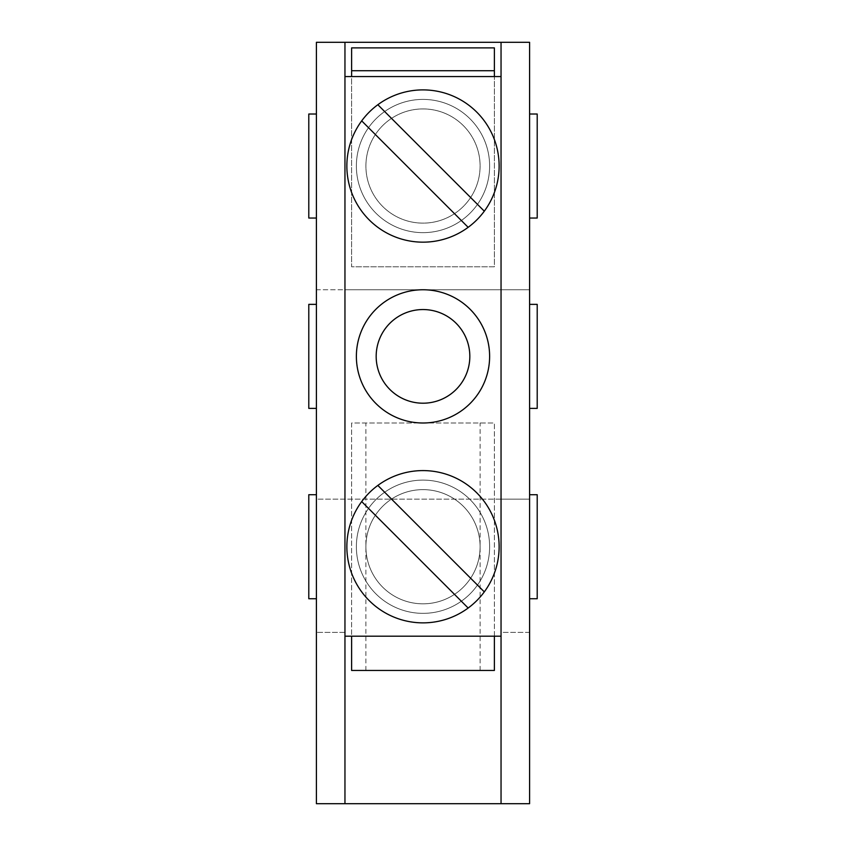 <?xml version="1.0" encoding="UTF-8"?>
<svg xmlns="http://www.w3.org/2000/svg" width="846" height="846" viewBox="0 0 846 846"><rect width="100%" height="100%" fill="white"/><g stroke="black" fill="none" stroke-linecap="round" stroke-linejoin="round"><path stroke-width="0.63" stroke-dasharray="4.23 3.17" d="M382.625 587.103A57.105 57.105 0 0 1 382.625 506.352A57.105 57.105 0 0 1 463.375 506.352A57.105 57.105 0 0 1 463.375 587.103A57.105 57.105 0 0 1 382.625 587.103A57.105 57.105 0 0 1 382.625 506.352A57.105 57.105 0 0 1 463.375 506.352A57.105 57.105 0 0 1 463.375 587.103A57.105 57.105 0 0 1 382.625 587.103M351.619 47.884L494.381 47.884L494.381 266.786L351.619 266.786L351.619 47.884M468.155 227.331L361.697 120.872M344.957 803.7L344.957 289.755L529.596 289.755L529.596 42.3L316.404 42.3L316.404 289.755L529.596 289.755L529.596 632.385L501.044 632.385L501.044 499.14L316.404 499.14L316.404 803.7L529.596 803.7L529.596 499.14L316.404 499.14L316.404 632.385L316.404 289.755L344.957 289.755L344.957 42.3M501.044 803.7L501.044 499.14L529.596 499.14L529.596 632.385L501.044 632.385L501.044 42.3M529.596 304.37L529.596 408.385L529.596 304.37L537.21 304.37L537.21 408.385L529.596 408.385M529.596 114.02L529.596 218.035L529.596 114.02L537.21 114.02L537.21 218.035L529.596 218.035M529.596 598.735L529.596 494.72L529.596 598.735L537.21 598.735L537.21 494.72L529.596 494.72M351.619 70.726L494.381 70.726M494.381 76.563L344.957 76.563L344.957 636.192L501.044 636.192L501.044 76.563L494.381 76.563L494.381 266.786L351.619 266.786L351.619 76.563M344.957 632.385L316.404 632.385L344.957 632.385M501.044 636.192L501.044 76.563M316.404 304.37L316.404 408.385L316.404 304.37L308.79 304.37L308.79 408.385L316.404 408.385M423 613.35A66.623 66.623 0 0 0 489.623 546.728A66.623 66.623 0 0 0 423 480.105A66.623 66.623 0 0 0 356.378 546.728A66.623 66.623 0 0 0 423 613.35A66.623 66.623 0 0 0 489.623 546.728A66.623 66.623 0 0 0 423 480.105A66.623 66.623 0 0 0 356.378 546.728A66.623 66.623 0 0 0 423 613.35M344.957 76.563L344.957 636.192M316.404 114.02L316.404 218.035L316.404 114.02L308.79 114.02L308.79 218.035L316.404 218.035M484.303 211.183L377.845 104.724M369.163 219.865A76.14 76.14 0 0 1 369.163 112.19A76.14 76.14 0 0 1 476.837 112.19A76.14 76.14 0 0 1 476.837 219.865A76.14 76.14 0 0 1 369.163 219.865M316.404 598.735L316.404 494.72L316.404 598.735L308.79 598.735L308.79 494.72L316.404 494.72M423 232.65A66.623 66.623 0 0 0 489.623 166.028A66.623 66.623 0 0 0 423 99.405A66.623 66.623 0 0 0 356.378 166.028A66.623 66.623 0 0 0 423 232.65A66.623 66.623 0 0 0 489.623 166.028A66.623 66.623 0 0 0 423 99.405A66.623 66.623 0 0 0 356.378 166.028A66.623 66.623 0 0 0 423 232.65M423 423A66.623 66.623 0 0 0 489.623 356.378A66.623 66.623 0 0 0 423 289.755A66.623 66.623 0 0 0 356.378 356.378A66.623 66.623 0 0 0 423 423M494.381 636.192L494.381 423L351.619 423L351.619 636.192M423 403.204A46.826 46.826 0 0 0 469.826 356.378A46.826 46.826 0 0 0 423 309.551A46.826 46.826 0 0 0 376.174 356.378A46.826 46.826 0 0 0 423 403.204M463.375 125.652A57.105 57.105 0 0 1 463.375 206.403A57.105 57.105 0 0 1 382.625 206.403A57.105 57.105 0 0 1 382.625 125.652A57.105 57.105 0 0 1 463.375 125.652A57.105 57.105 0 0 0 382.625 125.652A57.105 57.105 0 0 0 382.625 206.403A57.105 57.105 0 0 0 463.375 206.403A57.105 57.105 0 0 0 463.375 125.652M468.155 608.031L361.697 501.572M484.303 591.883L377.845 485.424M476.837 492.89A76.14 76.14 0 0 1 476.837 600.565A76.14 76.14 0 0 1 369.163 600.565A76.14 76.14 0 0 1 369.163 492.89A76.14 76.14 0 0 1 476.837 492.89M351.619 670.455L494.381 670.455L494.381 423L351.619 423L351.619 670.455M480.105 670.455L480.105 423M365.895 670.455L365.895 423"/><path stroke-width="1.27" d="M351.619 70.726L494.381 70.726L494.381 47.884L351.619 47.884L351.619 76.563M316.404 42.3L344.957 42.3L344.957 803.7L316.404 803.7L316.404 42.3M484.303 211.183L377.845 104.724A76.14 76.14 0 0 1 484.303 211.183A76.14 76.14 0 0 1 369.163 219.865A76.14 76.14 0 0 1 361.697 120.872L468.155 227.331M344.957 42.3L501.044 42.3L501.044 803.7L344.957 803.7M501.044 803.7L529.596 803.7L529.596 42.3L501.044 42.3M494.381 70.726L494.381 76.563M529.596 494.72L537.21 494.72L537.21 598.735L529.596 598.735M316.404 408.385L308.79 408.385L308.79 304.37L316.404 304.37M344.957 76.563L501.044 76.563M423 423A66.623 66.623 0 0 0 489.623 356.378A66.623 66.623 0 0 0 423 289.755A66.623 66.623 0 0 0 356.378 356.378A66.623 66.623 0 0 0 423 423M423 403.204A46.826 46.826 0 0 0 469.826 356.378A46.826 46.826 0 0 0 423 309.551A46.826 46.826 0 0 0 376.174 356.378A46.826 46.826 0 0 0 423 403.204M529.596 114.02L537.21 114.02L537.21 218.035L529.596 218.035M316.404 218.035L308.79 218.035L308.79 114.02L316.404 114.02M529.596 304.37L537.21 304.37L537.21 408.385L529.596 408.385M501.044 636.192L344.957 636.192M377.845 104.724A76.14 76.14 0 0 0 361.697 120.872M316.404 598.735L308.79 598.735L308.79 494.72L316.404 494.72M361.697 501.572L468.155 608.031A76.14 76.14 0 0 0 484.303 591.883L377.845 485.424A76.14 76.14 0 0 0 369.163 600.565A76.14 76.14 0 0 0 468.155 608.031M377.845 485.424A76.14 76.14 0 0 1 484.303 591.883M494.381 636.192L494.381 670.455L351.619 670.455L351.619 636.192"/></g></svg>
